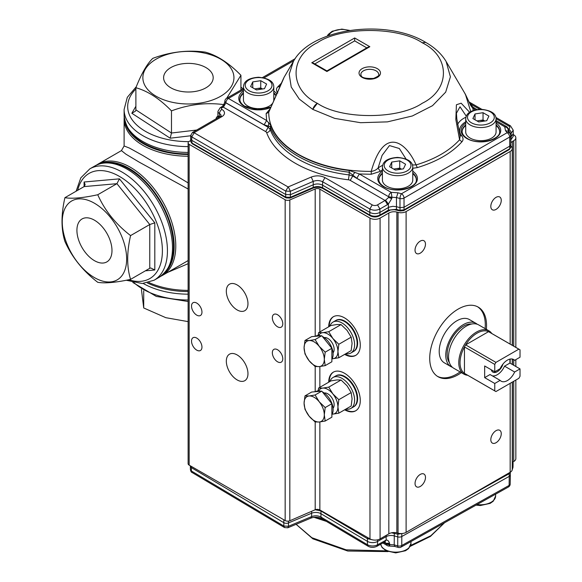 <?xml version="1.0" encoding="UTF-8"?>
<svg xmlns="http://www.w3.org/2000/svg" width="582" height="582" viewBox="0 0 582 582"><rect width="100%" height="100%" fill="white"/><g stroke="black" fill="none" stroke-linecap="round" stroke-linejoin="round"><path stroke-width="0.87" d="M188.117 146.606A64.289 37.117 180 0 1 125.428 116.946A64.289 37.117 180 0 1 124.112 109.489L124.112 115.316C126.032 133.562 140.48 145.747 167.449 151.866A62.863 36.295 0 0 0 188.117 153.946M190.714 135.766L170.177 138.203L131.845 113.272L135.533 111.104L135.882 109.874L135.882 87.729C141.506 73.514 147.151 63.722 152.804 58.353C170.264 51.842 187.775 49.761 205.33 52.133C217.159 55.377 229.024 63.096 240.926 75.282L226.682 98.263M170.177 138.203L171.479 133.023L171.479 110.878C159.643 98.736 147.777 91.018 135.882 87.729M233.011 72.408A45.542 26.292 180 0 1 174.033 102.643A45.542 26.292 180 0 1 158.166 58.033A45.542 26.292 180 0 1 233.011 72.408M164.117 80.578A24.793 14.317 180 0 1 163.607 77.777A24.793 14.317 180 0 1 188.401 63.38A24.793 14.317 180 0 1 213.194 77.777A24.793 14.317 180 0 1 190.838 91.941A24.793 14.317 180 0 1 164.117 80.578M224.005 104.651C206.537 102.272 189.034 104.345 171.479 110.878M240.926 90.028L240.926 75.282M100.882 163.484A63.816 36.841 60 0 1 160.959 202.034A63.816 36.841 60 0 1 164.299 273.329M147.253 282.881A63.816 36.841 0 0 0 188.117 291.56M188.117 154.492A63.816 36.841 180 0 1 143.281 143.703A63.816 36.841 180 0 1 124.985 121.74M188.117 188.997L139.156 162.123L125.879 154.15L121.434 150.614L124.112 145.973L129.4 148.054L142.939 155.561L188.117 182.915M185.709 261.98L188.117 260.54M188.117 263.697L167.783 272.332M159.177 277.294A64.289 37.117 -120 0 0 169.035 225.78A64.289 37.117 -120 0 0 127.029 169.122A64.289 37.117 -120 0 0 94.888 165.943L89.832 168.853A64.289 37.117 60 0 1 121.98 172.039A64.289 37.117 60 0 1 163.979 228.697A64.289 37.117 60 0 1 154.128 280.211L159.177 277.294C174.018 266.505 177.343 247.903 169.166 221.487A62.863 36.295 -120 0 0 148.206 185.2A62.863 36.295 -120 0 0 129.051 169.122M154.812 222.833L149.763 224.521L116.931 183.672L119.456 178.849L154.812 222.833L154.812 269.983L150.782 267.989L149.763 268.295L130.579 279.367C115.811 282.568 104.869 283.543 97.747 282.306C82.979 270.95 72.037 257.331 64.915 241.457C61.059 229.126 61.059 214.532 64.915 197.684C71.979 198.928 82.92 197.953 97.747 194.744C104.811 210.553 115.753 224.165 130.579 235.594C126.73 252.37 126.73 266.963 130.579 279.367M97.747 194.744L116.931 183.672L84.092 186.604L85.139 184.654L84.092 182.006L119.456 178.849M94.451 203.242A45.542 26.292 60 0 1 122.336 275.119A45.542 26.292 60 0 1 66.566 242.92A45.542 26.292 60 0 1 94.451 203.242M94.451 260.671A24.793 14.317 60 0 1 78.235 238.766A24.793 14.317 60 0 1 82.12 218.919A24.793 14.317 60 0 1 106.848 233.273A24.793 14.317 60 0 1 106.913 261.864A24.793 14.317 60 0 1 94.451 260.671M149.763 268.295L149.763 224.521L130.579 235.594M84.092 182.006L84.092 186.604L64.915 197.684M143.718 290.789L143.718 307.973L165.812 317.685L188.117 321.62M141.419 289.392L143.718 307.973M389.052 545.436C389.46 546.44 389.685 546.149 389.729 544.563L394.218 544.89L397.724 545.872A3.572 1.273 105.7 0 0 398.321 547.429A3.572 3.572 0 0 0 401.027 547.109A3.572 2.03 60.8 0 0 401.769 545.501A3.572 2.095 -179.9 0 1 399.849 546.062A3.572 2.095 -179.9 0 1 397.724 545.872L397.746 536.888L394.24 535.898A7.144 4.096 -0 0 0 386.15 536.648L386.142 535.396M510.334 474.861A3.572 2.059 179.7 0 1 510.334 474.912A3.572 2.059 179.7 0 1 509.25 476.374L509.112 485.432A3.572 2.066 -179.1 0 0 510.13 484.348A3.572 2.066 -179.1 0 0 510.196 483.969A3.572 3.572 0 0 1 508.37 487.032A3.572 2.03 -119.2 0 0 509.112 485.432L401.769 545.501L401.791 536.509A3.572 2.052 180 0 1 397.746 536.888L397.906 533.141M444.517 522.767L430.826 535.724L410.637 545.443M386.339 550.878L346.159 549.83L311.85 537.71L296.122 524.302M394.305 532.53L394.218 544.89L394.807 546.447L389.445 546.047A3.572 3.572 0 0 1 387.219 545.567A3.572 2.095 -59.2 0 1 386.477 543.988L384.891 541.857L386.135 540.096C387.554 539.827 388.681 540.889 389.525 543.268L389.729 544.49L386.477 543.886L383.931 542.366M321.002 510.618L320.944 513.688L367.431 541.376A7.144 4.096 0 0 0 377.536 541.471L386.15 536.648L386.135 540.096L377.536 544.817L376.816 546.345M372.931 539.921L367.438 538.685L367.431 544.723C370.763 546.367 374.124 546.396 377.536 544.817L377.536 539.841M191.383 466.415L191.405 470.991L192.104 472.511C191.398 472.431 190.823 471.456 190.401 469.594L190.336 466.189A3.572 2.059 -179.7 0 0 191.347 467.608L283.82 522.687A3.572 2.052 0 0 0 288.483 522.92L288.49 526.274L311.625 516.576C314.935 515.405 318.048 515.557 320.951 517.042L320.944 513.688A7.144 4.096 0 0 0 311.625 513.222L311.625 511.309M367.751 537.608L367.438 538.685L320.951 510.996L315.233 509.752M190.336 466.189A3.572 2.059 -179.7 0 1 190.336 466.131L190.35 465.818M326.357 521.37L313.945 517.311M317.161 517.253L322.239 518.911M512.851 462.013L512.262 463.032M401.755 533.541L397.739 534.196L391.511 532.799M512.262 465.775A7.144 4.125 -0.3 0 0 513.069 463.912A7.144 4.125 -0.3 0 0 513.069 463.796L513.011 461.926M510.334 474.854L510.269 472.22L509.185 473.712L509.25 476.374L401.791 536.509L401.784 533.818L402.366 533.49M288.49 521.108L288.483 522.92L311.625 513.222L311.625 516.576L310.948 518.089C314.622 516.772 318.194 516.932 321.65 518.562L320.951 517.042L367.431 544.723L368.137 546.251C370.85 547.706 373.746 547.735 376.83 546.345L384.535 542.031L385.24 540.503M383.844 542.417L386.477 543.988A3.572 2.102 179.3 0 0 387.976 544.519A3.572 2.102 179.3 0 0 389.729 544.563L386.404 543.29L389.525 543.268M192.104 472.511L284.525 527.561L283.827 526.041L288.49 526.274L287.814 527.787L310.948 518.089M325.898 521.094L314.222 517.282M322.326 336.432A14.288 8.25 60 0 1 333.13 354.307A14.288 8.25 60 0 1 331.871 359.225M315.56 336.287L315.888 336.098A14.288 8.25 60 0 1 320.828 335.814M304.99 340.485L304.088 347.745A14.288 8.25 60 0 1 309.137 340.557L304.99 340.485L311.661 336.636L321.766 335.734L331.871 348.298L331.871 361.771L325.192 365.62L324.29 359.407A14.288 8.25 60 0 1 319.242 366.595A14.288 8.25 60 0 1 309.137 360.76L315.095 366.522L319.242 366.595L325.192 365.62M319.242 346.392A14.288 8.25 60 0 1 324.29 359.407L325.192 352.154L319.242 346.392L315.095 339.582L309.137 340.557A14.288 8.25 60 0 1 319.242 346.392M304.088 347.745A14.288 8.25 -120 0 0 309.137 360.76L304.99 353.958L304.088 347.745M331.871 348.298L325.192 352.154M321.766 335.734L315.095 339.582M446.132 61.496C441.607 53.966 434.805 47.6 425.726 42.391C386.586 18.428 311.399 27.82 293.379 61.481L289.203 74.169L291.226 87.031L299.279 99.078L312.752 109.387L334.701 118.379L360.556 122.7L387.43 121.871L412.34 115.978L432.506 105.684L445.681 92.138L450.403 76.839L446.125 61.481M422.161 42.741C398.401 26.408 341.037 26.416 317.299 42.762C289.007 56.483 289.028 89.599 317.343 103.305C341.103 119.637 398.474 119.63 422.205 103.283C450.497 89.563 450.475 56.447 422.161 42.748L425.718 42.413M376.067 70.837A8.926 5.158 180 0 1 378.686 74.481C379.704 75.151 378.016 76.468 373.629 78.417C358.316 79.05 361.684 74.518 360.825 74.481A8.926 5.158 180 0 1 366.333 69.716A8.926 5.158 180 0 1 376.067 70.837M470.751 111.642L465.433 94.349M277.774 93.055C276.101 90.719 276.043 88.711 277.607 87.045L279.92 86.369C288.192 68.138 283.463 79.116 268.724 112.275L284.081 77.297L293.328 61.568M243.436 88.58L226.645 98.278A3.572 2.066 60 0 1 228.435 98.453L266.643 120.496L270.688 125.166C278.298 147.53 310.526 166.117 349.265 170.49L359.349 173.967L356.824 178.288L349.164 172.207C310.235 167.805 277.854 149.13 270.201 126.658L264.126 124.817L266.643 120.496L266.127 113.621L268.724 112.275C268.782 128.6 278.654 142.619 298.34 154.332C318.652 165.688 342.943 171.377 371.221 171.392C383.989 125.676 405.974 141.717 416.086 164.91C435.103 159.133 449.602 150.753 459.584 139.76L455.837 119.543L456.412 104.76L461.148 103.196L469.659 112.311M275.999 95.819A18.755 10.825 0 0 0 273.795 93.527M243.436 93.527A18.755 10.825 0 0 0 239.864 99.769M416.341 179.933A18.755 10.825 0 0 0 412.769 173.691M382.41 173.691A18.755 10.825 0 0 0 378.838 179.933M499.647 131.794A18.755 10.825 0 0 0 496.075 125.545M465.716 125.545A18.755 10.825 0 0 0 462.144 131.794M403.646 210.619L404.032 209.847L509.745 148.759L509.672 137.032L404.017 198.084A3.572 2.022 179.8 0 1 402.111 198.651A3.572 2.022 179.8 0 1 399.979 198.498L399.994 210.262L404.032 209.847L404.039 207.236L400.009 207.65L396.473 206.697L396.444 197.545L391.948 197.247L391.213 192.351L397.957 192.795L396.444 197.545L399.979 198.498A3.572 1.229 -74.9 0 1 401.493 193.741A3.572 2.066 60 0 1 404.017 198.084L404.039 207.236L509.817 146.111L510.858 144.692L510.72 135.548A3.572 3.572 0 0 0 509.927 133.358L508.275 131.314L505.496 130.644L504.725 126.752A3.572 2.059 -60 0 1 506.507 126.578L496.075 120.554M219.472 116.866L219.501 113.555A3.39 1.957 -60 0 1 221.902 109.431A8.788 5.078 180 0 1 221.909 116.604A3.39 1.957 -120 0 0 220.207 116.436L192.467 132.47L194.17 132.783L191.769 136.908L285.704 191.092L288.105 186.968L311.203 177.066C316.033 175.291 320.624 175.473 324.974 177.626L322.581 181.751L369.825 209.003L369.825 215.027C373.193 216.635 376.561 216.635 379.922 215.027L379.922 209.003L387.51 204.617L385.109 200.492L350.219 180.362A3.572 2.059 180 0 0 348.414 179.802A105.306 60.797 180 0 1 266.651 132.645A3.579 2.066 0 0 0 265.683 131.605L268.207 127.283L270.15 129.357A101.734 58.738 -0 0 0 349.142 174.92L349.265 170.49M312.17 188.008L313.24 187.397L313.24 184.792C316.513 183.577 319.627 183.708 322.574 185.171L369.825 212.423C373.193 214.023 376.561 214.023 379.922 212.423L388.405 207.519L388.39 204.02L385.56 200.186L388.616 197.444L391.948 197.32L391.751 198.615L388.39 204.02L387.51 204.617M288.337 186.975L290.374 191.282L313.24 181.373L313.24 184.792L290.374 194.701L285.704 194.512L285.711 197.116L290.374 197.305L313.24 187.397C316.513 186.204 319.627 186.327 322.581 187.775L322.581 181.751C319.627 180.289 316.513 180.158 313.24 181.373L311.203 177.066M190.721 135.417L190.663 138.872L191.711 140.291L191.769 136.908L190.721 135.417L192.475 132.463M282.917 79.821L279.258 88.34M277.607 87.045L281.317 83.233M477.022 109.569L474.636 108.187L472.846 108.368L470.685 105.422L465.367 94.226M475.458 109.874L472.846 108.368L473.166 110.551M459.962 135.671L461.73 135.81C463.41 138.101 463.461 140.102 461.897 141.819L459.584 139.76L460.136 136.384L456.841 118.961L456.419 113.294M466.269 116.167L460.013 106.775L456.412 113.294M461.897 141.819C451.668 153.095 436.798 161.694 417.279 167.609L412.769 168.271M412.456 164.961L416.086 164.91L417.279 167.601M371.221 171.392C373.957 171.057 376.234 169.959 378.053 168.089L380.359 171.355L371.258 174.265L371.221 171.392M406.003 158.959L399.339 148.512L389.453 145.565L382.076 155.409L378.053 168.089A24.16 13.946 0 0 1 382.607 165.353M371.258 174.265L359.349 173.967L391.213 192.351A3.572 2.059 120 0 0 388.689 196.672A3.572 2.015 0.7 0 0 390.195 197.189A3.572 2.015 0.7 0 0 391.948 197.247L388.689 196.774L356.824 178.288M266.127 113.621L270.092 108.863M470.685 105.422L474.636 108.194M268.789 122.62L268.207 127.283L225.903 102.883L223.379 107.204L224.863 101.479M348.414 179.802L349.142 174.92L352.743 176.04L352.75 175.044L354.991 172.337M354.678 37.968L311.763 62.769L313.545 63.198L326.924 70.909L368.05 47.142L369.839 46.713L354.678 37.968L354.678 40.886L366.791 47.87M326.924 70.909L326.924 71.513L369.839 46.713M314.811 63.925L354.678 40.886M243.436 89.788L228.435 98.453A3.572 2.059 120 0 0 225.911 102.781L264.126 124.817M510.72 135.548A3.572 2.059 -0.9 0 1 510.669 135.919A3.572 2.059 -0.9 0 1 509.672 137.032A3.572 2.066 -120 0 0 507.148 132.681A3.572 2.641 -39 0 1 509.927 133.358M496.075 121.762L504.725 126.752C506.857 127.211 508.021 128.316 508.217 130.055L508.275 131.314M508.29 131.336L508.217 130.055A3.572 2.088 -1.1 0 0 508.297 129.604L508.297 129.604A3.572 2.088 -1.1 0 0 508.144 129.029M469.267 102.345L471.369 104.44L470.416 104.469M224.863 101.312L225.911 102.781A3.572 2.044 1.4 0 1 224.863 101.312A3.572 2.044 1.4 0 1 224.863 101.283A3.572 3.572 0 0 1 226.645 98.278M508.348 130.543L508.297 129.604A3.572 3.572 0 0 0 506.507 126.578M508.282 131.27L508.333 130.463M350.219 180.362L352.743 176.04L388.689 196.774L388.616 197.444L391.751 198.615M510.247 133.816L508.268 129.277L508.719 129.059C510.094 130.113 510.901 131.488 511.134 133.176L510.13 133.627M400.751 210.757L396.458 209.309L396.473 206.697L392.828 206.326L389.358 207.061L388.405 207.519L388.39 210.131L396.458 209.309L397.215 209.811M510.785 139.949L513.208 136.392L513.222 130.193L510.443 125.828M289.305 197.916L290.374 197.305L290.374 191.282L285.704 191.092L285.704 194.512L191.711 140.291L192.169 143.71L286.075 197.909L290.018 198.091L312.883 188.182C316.382 186.909 319.736 187.033 322.952 188.568L370.196 215.82L369.825 215.027L322.581 187.775L322.959 188.546M513.222 130.208L511.134 133.176L511.2 136.559L510.741 136.828M510.778 139.411L511.2 136.559L513.288 133.729M219.392 116.909A5.354 3.092 180 0 1 217.901 114.807A5.354 3.092 180 0 1 217.901 114.741L217.944 111.358L220.2 107.692A3.39 1.957 -120 0 1 221.902 107.859L223.204 107.103L221.509 106.935L220.2 107.692M477.255 324.261A25.004 14.434 120 0 0 475.945 323.323A25.004 14.434 120 0 0 450.941 337.764A25.004 14.434 120 0 0 450.941 366.631A25.004 14.434 120 0 0 452.41 367.3M471.747 323.999A23.04 13.299 120 0 0 451.923 338.331A23.04 13.299 120 0 0 449.428 362.659M491.819 333.522A25.004 14.434 120 0 0 488.953 330.838A25.004 14.434 120 0 0 488.327 330.511A25.004 14.434 120 0 0 463.65 345.803A25.004 14.434 120 0 0 463.949 374.139A25.004 14.434 120 0 0 467.71 375.281M488.953 330.838L478.724 324.931A25.004 14.434 120 0 0 453.72 339.364A25.004 14.434 120 0 0 453.72 368.239L463.949 374.139M512.466 364.528L512.466 359.072L514.648 360.331L520.017 357.224L520.017 349.833A24.109 13.917 120 0 0 519.442 349.469L489.135 331.973A24.109 13.917 120 0 0 488.538 331.66A24.109 13.917 120 0 0 465.629 344.886A24.109 13.917 120 0 0 464.458 346.916A24.109 13.917 120 0 0 464.458 373.368A24.109 13.917 120 0 0 465.025 373.731L495.333 391.228A24.109 13.917 120 0 0 495.937 391.548L518.846 378.322A24.109 13.917 120 0 0 520.017 376.285L520.017 368.893L509.919 363.059L509.919 359.109M519.442 349.469A24.109 13.917 120 0 0 518.846 349.156L495.937 362.382A24.109 13.917 120 0 0 494.765 364.419L464.458 346.916L464.458 373.368L494.765 390.864L494.765 383.473L500.134 380.373A12.498 7.217 120 0 0 501.138 381.174A12.498 7.217 120 0 0 514.648 371.993L504.543 366.165L509.919 363.059M500.134 380.373L490.037 374.539L484.661 377.638L484.661 365.976L494.765 371.811L500.134 368.704A12.498 7.217 120 0 1 513.644 359.523A12.498 7.217 120 0 1 514.648 360.331M492.234 375.812A12.498 7.217 120 0 0 504.543 366.165M491.281 369.796A8.781 5.071 120 0 0 492.896 372.124A8.781 5.071 120 0 0 503.001 364.026M514.648 371.993L520.017 368.893M494.765 383.473L484.661 377.638M494.765 364.419L494.765 371.811M494.765 390.864A24.109 13.917 120 0 0 495.333 391.228M495.937 362.382L465.629 344.886L488.538 331.66L518.846 349.156M450.941 366.631L444.379 362.841A25.004 14.434 -60 0 1 444.379 333.973A25.004 14.434 -60 0 1 469.376 319.533L475.945 323.323M335.821 320.471A17.86 10.309 60 0 1 336.076 320.318A17.86 10.309 60 0 1 353.929 330.634A17.86 10.309 60 0 1 353.929 351.252A17.86 10.309 60 0 1 353.674 351.39M335.821 375.885A17.86 10.309 60 0 1 336.076 375.732A17.86 10.309 60 0 1 353.929 386.041A17.86 10.309 60 0 1 353.929 406.665A17.86 10.309 60 0 1 353.674 406.803M247.968 303.688A15.299 8.832 60 0 1 244.796 310.693A15.299 8.832 60 0 1 229.497 301.862A15.299 8.832 60 0 1 229.497 284.191A15.299 8.832 60 0 1 241.29 288.294A15.299 8.832 60 0 1 247.968 303.688M461.366 372.647A40.18 23.2 -60 0 1 438.05 376.714A40.18 23.2 -60 0 1 438.05 330.314A40.18 23.2 -60 0 1 478.229 307.114A40.18 23.2 -60 0 1 486.552 325.513A40.18 23.2 -60 0 1 486.37 329.347M485.104 328.612A40.18 23.2 120 0 0 485.293 324.785A40.18 23.2 120 0 0 477.589 306.772M437.431 376.336A40.18 23.2 120 0 0 460.107 371.92M425.486 477.429A7.384 4.263 -60 0 1 422.263 484.857A7.384 4.263 -60 0 1 416.574 486.836A7.384 4.263 -60 0 1 416.574 478.309A7.384 4.263 -60 0 1 423.958 474.046A7.384 4.263 -60 0 1 425.486 477.429M501.255 433.677A7.384 4.263 -60 0 1 498.032 441.112A7.384 4.263 -60 0 1 492.343 443.084A7.384 4.263 -60 0 1 492.343 434.565A7.384 4.263 -60 0 1 499.727 430.302A7.384 4.263 -60 0 1 501.255 433.677M501.255 200.368A7.384 4.263 -60 0 1 498.032 207.803A7.384 4.263 -60 0 1 492.343 209.782A7.384 4.263 -60 0 1 492.343 201.256A7.384 4.263 -60 0 1 499.727 196.992A7.384 4.263 -60 0 1 501.255 200.368M425.471 244.127A7.384 4.263 -60 0 1 422.248 251.555A7.384 4.263 -60 0 1 416.559 253.534A7.384 4.263 -60 0 1 416.559 245.007A7.384 4.263 -60 0 1 423.943 240.744A7.384 4.263 -60 0 1 425.471 244.127M333.588 372.014A22.327 12.891 -120 0 0 329.216 381.908M345.155 409.51A22.327 12.891 -120 0 0 355.908 410.674M328.714 382.199A22.327 12.891 60 0 1 333.333 372.153A22.327 12.891 60 0 1 344.5 373.258A22.327 12.891 60 0 1 359.079 392.93A22.327 12.891 60 0 1 355.66 410.819A22.327 12.891 60 0 1 344.646 409.801M333.588 316.601A22.327 12.891 -120 0 0 329.216 326.502M345.155 354.096A22.327 12.891 -120 0 0 355.908 355.26M328.714 326.793A22.327 12.891 60 0 1 333.333 316.746A22.327 12.891 60 0 1 344.5 317.852A22.327 12.891 60 0 1 359.079 337.524A22.327 12.891 60 0 1 355.66 355.413A22.327 12.891 60 0 1 344.646 354.394M315.189 336.316L315.189 188.968L289.829 199.946A3.572 2.059 180 0 1 285.158 199.757L189.165 144.336A3.572 2.059 180 0 1 188.117 142.874L188.117 463.672A3.572 2.059 0 0 0 189.165 465.134L285.158 520.555A3.572 2.059 0 0 0 289.829 520.752L315.189 509.767L315.189 421.95M188.117 142.874A3.572 2.059 180 0 1 189.165 141.419L190.714 140.524M247.968 373.68A15.299 8.832 60 0 1 244.796 380.686A15.299 8.832 60 0 1 229.497 371.854A15.299 8.832 60 0 1 229.497 354.183A15.299 8.832 60 0 1 241.29 358.286A15.299 8.832 60 0 1 247.968 373.68M201.961 347.119A7.384 4.263 60 0 1 200.426 350.495A7.384 4.263 60 0 1 193.049 346.239A7.384 4.263 60 0 1 193.049 337.713A7.384 4.263 60 0 1 198.738 339.692A7.384 4.263 60 0 1 201.961 347.119M282.779 358.781A7.384 4.263 60 0 1 281.252 362.164A7.384 4.263 60 0 1 273.867 357.901A7.384 4.263 60 0 1 273.867 349.375A7.384 4.263 60 0 1 279.556 351.353A7.384 4.263 60 0 1 282.779 358.781M282.779 323.788A7.384 4.263 60 0 1 281.252 327.164A7.384 4.263 60 0 1 273.867 322.901A7.384 4.263 60 0 1 273.867 314.382A7.384 4.263 60 0 1 279.556 316.361A7.384 4.263 60 0 1 282.779 323.788M201.961 312.119A7.384 4.263 60 0 1 200.426 315.502A7.384 4.263 60 0 1 193.049 311.239A7.384 4.263 60 0 1 193.049 302.713A7.384 4.263 60 0 1 198.738 304.692A7.384 4.263 60 0 1 201.961 312.119M217.93 116.073A7.144 4.125 0 0 0 216.111 118.808M315.189 188.968A3.572 2.059 180 0 1 319.86 189.157L369.977 218.097A7.144 4.125 0 0 0 380.082 218.097L388.834 213.041A7.144 4.125 180 0 1 396.844 212.059L396.844 532.857L398.044 533.177A7.144 4.125 0 0 0 406.112 532.355L510.167 472.278A7.144 4.125 0 0 0 512.262 469.361L512.262 382.119M512.262 345.322L512.262 148.563A7.144 4.125 0 0 1 510.167 151.48L406.112 211.557A7.144 4.125 0 0 1 398.044 212.379L396.844 212.059M512.262 148.563A7.144 4.125 0 0 0 511.593 146.817L511.04 146.104A7.144 4.125 180 0 1 510.829 145.813M510.836 142.903A7.144 4.125 180 0 1 512.466 141.441L512.466 345.439M515.841 347.389L515.841 137.788A7.144 4.125 0 0 1 513.746 140.699L512.466 141.441M515.841 137.788A7.144 4.125 0 0 0 513.717 134.849L513.259 134.588M512.262 462.363A7.144 4.125 180 0 1 512.466 462.239L513.746 461.497A7.144 4.125 0 0 0 515.841 458.587L515.841 380.053M319.86 421.943L319.86 509.956L369.977 538.896A7.144 4.125 0 0 0 380.082 538.896L388.834 533.847A7.144 4.125 180 0 1 396.844 532.857M319.86 509.956A3.572 2.059 0 0 0 315.189 509.767M388.834 533.847L388.834 213.041M315.56 391.693L315.888 391.511A14.288 8.25 60 0 1 320.828 391.228M322.326 391.839A14.288 8.25 60 0 1 331.551 402.533A14.288 8.25 60 0 1 331.871 414.631M304.99 395.898L311.661 392.042L321.766 391.14L331.871 403.712L331.871 417.178L325.192 421.033L324.29 414.821A14.288 8.25 60 0 1 319.242 422.008A14.288 8.25 60 0 1 309.137 416.174A14.288 8.25 60 0 1 304.088 403.151A14.288 8.25 60 0 1 309.137 395.971A14.288 8.25 60 0 1 319.242 401.798L315.095 394.996L309.137 395.971L304.99 395.898L304.088 403.151L304.99 409.364L309.137 416.174L315.095 421.935L319.242 422.008L325.192 421.033M324.29 414.821A14.288 8.25 -120 0 0 319.242 401.798L325.192 407.56L324.29 414.821M331.871 403.712L325.192 407.56M321.766 391.14L315.095 394.996M345.904 353.667A17.86 10.309 -120 0 0 350.902 353.005A17.86 10.309 -120 0 0 350.902 332.38A17.86 10.309 -120 0 0 333.042 322.072A17.86 10.309 -120 0 0 329.972 326.065M350.902 353.005L353.427 351.543A17.86 10.309 -120 0 0 353.427 330.925A17.86 10.309 -120 0 0 335.567 320.609L333.042 322.072M345.904 409.073A17.86 10.309 -120 0 0 350.902 408.411A17.86 10.309 -120 0 0 350.902 387.794A17.86 10.309 -120 0 0 333.042 377.478A17.86 10.309 -120 0 0 329.972 381.472M350.902 408.411L353.427 406.956A17.86 10.309 -120 0 0 353.427 386.332A17.86 10.309 -120 0 0 335.567 376.023L333.042 377.478M333.057 352.808A8.926 5.158 -120 0 0 332.293 343.125A8.926 5.158 -120 0 0 324.283 337.618M332.155 358.738A14.288 8.25 -120 0 0 332.882 358.723A14.288 8.25 -120 0 0 337.931 351.535A14.288 8.25 -120 0 0 332.882 338.513A14.288 8.25 -120 0 0 322.777 332.686A14.288 8.25 -120 0 0 318.703 335.436M318.092 335.443L318.63 332.613L330.969 325.491L336.92 324.516L341.067 324.589L347.025 330.35L351.172 337.153L352.074 343.365L351.172 350.626L338.833 357.748L332.882 358.723M318.63 332.613L322.777 332.686L328.728 331.711L332.882 338.513L338.833 344.275L337.931 351.535L338.833 357.748M341.067 324.589L328.728 331.711M351.172 337.153L338.833 344.275M333.057 408.222A8.926 5.158 -120 0 0 332.293 398.532A8.926 5.158 -120 0 0 324.283 393.032M332.155 414.151A14.288 8.25 -120 0 0 332.882 414.129A14.288 8.25 -120 0 0 337.931 406.942A14.288 8.25 -120 0 0 332.882 393.927A14.288 8.25 -120 0 0 322.777 388.092A14.288 8.25 -120 0 0 318.703 390.842M318.092 390.857L318.63 388.027L330.969 380.897L336.92 379.93L341.067 379.995L347.025 385.757L351.172 392.566L352.074 398.779L351.172 406.032L338.833 413.162L332.882 414.129M318.63 388.027L322.777 388.092L328.728 387.125L332.882 393.927L338.833 399.688L337.931 406.942L338.833 413.162M341.067 379.995L328.728 387.125M351.172 392.566L338.833 399.688M484.551 121.049A7.18 4.147 -0 0 0 479.03 120.612A7.18 4.147 -0 0 0 477.211 121.056M465.716 118.779L465.716 131.903A15.183 8.766 -0 0 0 470.169 138.101A15.183 8.766 -0 0 0 486.705 140A15.183 8.766 -0 0 0 496.075 131.903L496.075 118.779A15.183 8.766 180 0 1 486.705 126.876A15.183 8.766 180 0 1 470.169 124.977A15.183 8.766 180 0 1 465.716 118.779C466.08 114.661 468.663 110.165 480.812 109.263C490.859 110.274 495.944 113.446 496.075 118.779M486.756 120.707L478.753 121.944L472.89 118.561L475.028 113.941L483.038 112.697L488.902 116.08L486.756 120.707M475.028 119.797L475.028 113.941M476.985 120.925L483.038 119.987L483.038 112.697M484.799 121.005L483.038 119.987M401.245 169.187A7.18 4.147 -0 0 0 395.724 168.751A7.18 4.147 -0 0 0 393.905 169.195M382.41 166.925L382.41 180.049A15.183 8.766 -0 0 0 386.855 186.247A15.183 8.766 -0 0 0 403.399 188.139A15.183 8.766 -0 0 0 412.769 180.049L412.769 166.925A15.183 8.766 180 0 1 403.399 175.015A15.183 8.766 180 0 1 386.855 173.123A15.183 8.766 180 0 1 382.41 166.925C382.774 162.8 385.357 158.304 397.506 157.402C407.553 158.413 412.638 161.592 412.769 166.925M403.45 168.845L395.447 170.09L389.584 166.707L391.722 162.08L399.732 160.843L405.596 164.226L403.45 168.845M391.722 167.943L391.722 162.08M393.679 169.071L399.732 168.133L399.732 160.843M401.493 169.151L399.732 168.133M262.271 89.024A7.18 4.147 -0 0 0 256.749 88.588A7.18 4.147 -0 0 0 254.931 89.039M243.436 86.762C243.8 82.637 246.382 78.148 258.532 77.239C268.578 78.257 273.664 81.429 273.795 86.762A15.183 8.766 180 0 1 264.424 94.859A15.183 8.766 180 0 1 247.881 92.96A15.183 8.766 180 0 1 243.436 86.762L243.436 99.886A15.183 8.766 -0 0 0 247.881 106.084A15.183 8.766 -0 0 0 272.754 103.072M273.649 101.093A15.183 8.766 -0 0 0 273.795 99.886L273.795 86.762M264.475 88.682L256.473 89.926L250.609 86.543L252.748 81.916L260.758 80.68L266.621 84.063L264.475 88.682M252.748 87.78L252.748 81.916M254.705 88.908L260.758 87.969L260.758 80.68M262.518 88.988L260.758 87.969M131.845 113.272L135.882 106.259M135.882 109.874L171.479 133.023L196.672 130.041M135.882 88.973A60.717 35.058 0 0 0 128.92 113.621A60.717 35.058 0 0 0 188.844 141.622M241.581 89.65A60.717 35.058 0 0 0 240.926 88.973M124.112 115.316A64.289 37.117 0 0 0 188.117 152.433M96.561 165.055L98.169 164.044A64.289 37.117 60 0 1 162.458 201.161A64.289 37.117 60 0 1 162.458 275.402L185.723 261.973M148.774 282.488A64.289 37.117 0 0 0 188.117 290.382M188.117 156.231A64.289 37.117 180 0 1 142.939 145.355A64.289 37.117 180 0 1 124.112 119.106L124.112 145.973M154.812 269.983L145.384 270.819M128.731 279.753A60.717 35.058 -120 0 0 162.298 247.437A60.717 35.058 -120 0 0 123.093 178.696A60.717 35.058 -120 0 0 77.712 190.292M188.117 294.172A64.289 37.117 180 0 1 143.23 283.463M134.1 282.757A64.289 37.117 0 0 0 134.82 283.398A64.289 37.117 0 0 0 188.117 300.006M311.85 537.71L312.869 538.801M284.954 520.439L283.827 519.995L283.827 526.041L191.405 470.991L190.401 469.594M460.217 501.117L509.185 473.712L509.017 472.94M272.551 513.28L283.841 519.799M512.262 469.092L513.004 467.324L513.069 463.912M312.752 109.38A7.144 4.125 -60 0 1 317.343 103.305L312.752 109.387M377.325 68.647A10.716 6.184 0 0 0 362.171 68.654A10.716 6.184 0 0 0 362.179 77.399A10.716 6.184 0 0 0 377.332 77.399A10.716 6.184 0 0 0 377.325 68.647M243.436 91.047A19.839 11.458 0 0 0 244.011 106.186A19.839 11.458 -0 0 0 270.725 107.503M270.906 107.11L257.382 109.663L244.585 106.15C241.472 104.091 239.893 101.865 239.842 99.478A18.77 10.84 180 0 1 243.436 92.902M273.795 92.902A18.77 10.84 180 0 1 276.166 95.433M276.843 93.898A19.839 11.458 -0 0 0 273.795 91.047M382.41 171.21A19.839 11.458 0 0 0 382.985 186.342A19.839 11.458 0 0 0 410.696 187.186A19.839 11.458 0 0 0 412.769 171.21M412.769 173.065A18.77 10.84 180 0 1 416.356 179.642C417.541 188.059 394.021 193.857 383.553 186.313C380.446 184.254 378.867 182.028 378.817 179.642A18.77 10.84 180 0 1 382.41 173.065M465.716 123.071A19.839 11.458 0 0 0 466.291 138.203A19.839 11.458 -0 0 0 494.002 139.047A19.839 11.458 -0 0 0 496.075 123.071M496.075 124.926A18.77 10.84 180 0 1 499.662 131.496C500.847 139.92 477.327 145.718 466.866 138.174C463.759 136.108 462.173 133.889 462.123 131.496A18.77 10.84 180 0 1 465.716 124.926M388.005 210.902L388.39 210.131L379.922 215.027L379.544 215.798L390.442 210L394.421 209.687L400.285 211.026L403.661 210.64L509.374 149.552L510.77 147.341L510.858 144.7M190.663 138.872L190.743 141.542L191.791 142.939L285.711 197.116L286.089 197.887M311.763 62.769L326.924 71.513M264.075 77.857L293.895 60.623M461.73 135.81A21.301 12.295 180 0 1 465.716 121.82M380.359 171.355A21.301 12.295 180 0 1 382.41 169.959M505.496 130.644L507.148 132.681L401.493 193.741L397.957 192.795M464.778 93.236L468.794 101.377M465.913 117.215A24.16 13.946 0 0 0 457.627 124.41M266.651 132.645C268.731 132.216 269.895 131.117 270.15 129.357L270.688 125.166M479.772 109.285L471.369 104.44A105.233 60.754 180 0 1 472.249 106.462M265.683 131.605L223.379 107.204M496.075 118.692L508.733 125.988C510.188 127.014 510.188 128.04 508.719 129.059L508.173 128.746M324.974 177.626L372.218 204.879A3.747 2.168 0 0 0 377.522 204.879L385.56 200.186M508.733 125.988L510.429 125.821L495.937 117.462M221.902 109.431A1.921 1.113 180 0 1 221.902 107.859M221.909 116.604L194.17 132.638M194.17 132.783L288.105 186.968M377.522 204.879L379.922 209.003C376.561 210.582 373.193 210.582 369.825 209.003L372.218 204.879M217.944 111.358A5.311 3.07 180 0 0 219.501 113.555A5.398 3.121 180 0 1 221.087 115.702M189.165 144.336L189.165 465.134M513.746 140.699L513.746 346.181M513.746 359.814L513.746 365.27M513.746 381.261L513.746 461.497M512.466 382.003L512.466 462.239M510.167 151.48L510.167 344.115M510.167 359.058L510.167 363.204M510.167 383.327L510.167 472.278M406.112 211.557L406.112 532.355M398.044 212.379L398.044 533.177M380.082 218.097L380.082 538.896M369.977 218.097L369.977 538.896M319.86 189.157L319.86 331.9M319.86 366.529L319.86 387.314M289.829 199.946L289.829 520.752M315.189 391.73L315.189 366.536M285.158 520.555L285.158 199.757M471.427 122.795A13.393 7.733 -0 0 0 493.834 119.317A13.393 7.733 -0 0 0 477.422 109.853A13.393 7.733 -0 0 0 471.427 122.795M388.121 170.933A13.393 7.733 -0 0 0 410.528 167.463A13.393 7.733 -0 0 0 394.116 157.998A13.393 7.733 -0 0 0 388.121 170.933M348.851 30.54A13.393 7.733 -0 0 0 328.815 35.553M249.147 90.77A13.393 7.733 -0 0 0 271.554 87.3A13.393 7.733 -0 0 0 255.142 77.835A13.393 7.733 -0 0 0 249.147 90.77M380.686 544.185A15.183 8.766 0 0 0 396.502 552.136A15.183 8.766 0 0 0 410.979 543.384L408.6 548.571L405.545 550.732L395.724 552.9L386.113 550.761L382.068 547.509L380.672 544.192M477.051 504.558A15.183 8.766 0 0 0 495.617 496.017L493.238 501.211L490.182 503.372L480.354 505.532L476.018 505.14M242.934 88.864L240.926 87.045M136.297 86.696L127.305 97.332L124.112 109.489M160.778 276.283L162.458 275.402M124.184 117.215L124.112 119.106M98.169 164.044L121.434 150.614M148.206 185.2C142.124 178.339 135.657 172.927 128.818 168.947C116.153 161.716 104.84 160.712 94.888 165.943M126.272 280.248L142.321 283.514L154.128 280.211M89.832 168.853L80.811 177.852L76.126 191.209M188.117 301.512L156.274 296.42L132.82 282.459M444.546 522.752L430.396 536.437L410.252 546.353M388.041 551.598L347.774 551.03L312.861 538.823L296.093 524.317M512.218 469.827L513.004 467.324M510.196 483.969L510.334 474.919M508.37 487.032L401.027 547.109M368.137 546.251L321.65 518.562M284.533 527.568L287.814 527.787M398.321 547.429L394.807 546.447M384.535 542.031L384.906 541.857M387.219 545.567L382.854 542.97M348.269 323.585L347.767 323.883M357.203 339.051L356.693 339.35M446.438 62.034L465.425 94.328M279.447 87.038L279.746 86.616M469.128 101.995L471.274 105.524M295.19 58.666L262.511 77.552M221.509 106.935C223.102 105.931 224.208 104.142 224.841 101.566L224.863 101.283M481.743 109.278L468.99 101.923M221.087 115.782L220.207 116.436M510.792 147.341L509.374 149.552M513.208 136.392L510.749 140.007M379.551 215.82C376.438 217.333 373.317 217.333 370.196 215.82M190.743 141.535L192.162 143.732M217.959 117.455L217.901 114.807M515.841 366.478L515.841 359.64M512.262 364.412L512.262 359.021M348.269 378.998L347.767 379.289M357.203 394.465L356.693 394.756M327.251 36.12L328.19 34.491L332.227 31.239L341.838 29.1L349.702 30.409M410.979 541.536L410.979 543.384M495.617 494.169L495.617 496.017"/></g></svg>
